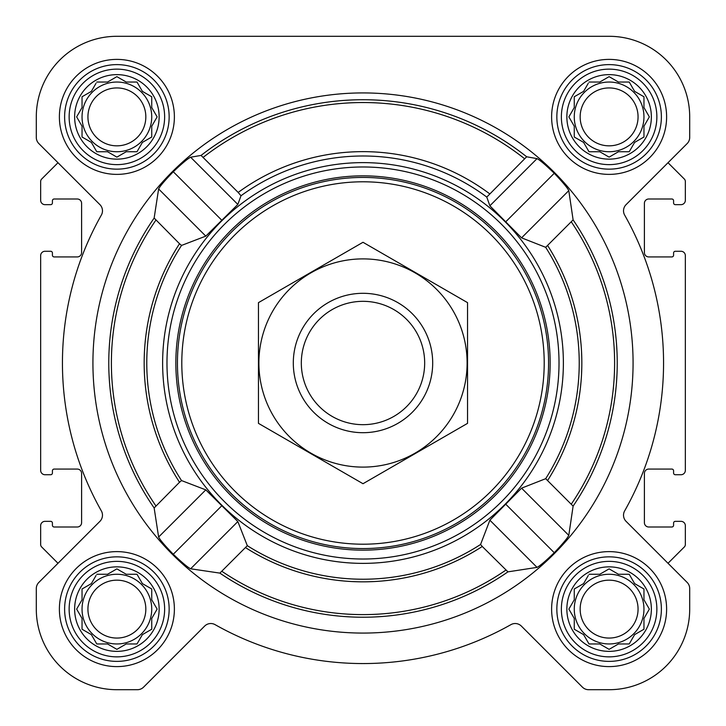 <?xml version="1.0" encoding="UTF-8"?>
<svg xmlns="http://www.w3.org/2000/svg" width="726" height="726" viewBox="0 0 726 726"><rect width="100%" height="100%" fill="white"/><g stroke="black" fill="none" stroke-linecap="round" stroke-linejoin="round"><path stroke-width="1.09" d="M588.995 574.266L599.776 574.266L609.114 568.875L618.452 574.266L629.233 574.266L634.624 583.604L643.962 588.995L643.962 599.776L649.353 609.114L643.962 618.452L643.962 629.233L634.624 634.624L629.233 643.962L618.452 643.962L609.114 649.353L599.776 643.962L588.995 643.962L583.604 634.624L574.266 629.233L574.266 618.452L568.875 609.114L574.266 599.776L574.266 588.995L583.604 583.604L588.278 575.5M566.861 609.114A42.253 42.253 0 0 1 630.241 572.524A42.253 42.253 0 0 1 630.241 645.704A42.253 42.253 0 0 1 566.861 609.114M96.767 574.266L107.548 574.266L116.886 568.875L126.224 574.266L137.005 574.266L142.396 583.604L151.734 588.995L151.734 599.776L157.125 609.114L151.734 618.452L151.734 629.233L142.396 634.624L137.005 643.962L126.224 643.962L116.886 649.353L107.548 643.962L96.767 643.962L91.376 634.624L82.038 629.233L82.038 618.452L76.647 609.114L82.038 599.776L82.038 588.995L91.376 583.604L96.05 575.5M74.633 609.114A42.253 42.253 0 0 1 138.013 572.524A42.253 42.253 0 0 1 138.013 645.704A42.253 42.253 0 0 1 74.633 609.114M96.767 82.038L107.548 82.038L116.886 76.647L126.224 82.038L137.005 82.038L142.396 91.376L151.734 96.767L151.734 107.548L157.125 116.886L151.734 126.224L151.734 137.005L142.396 142.396L137.005 151.734L126.224 151.734L116.886 157.125L107.548 151.734L96.767 151.734L91.376 142.396L82.038 137.005L82.038 126.224L76.647 116.886L82.038 107.548L82.038 96.767L91.376 91.376L96.05 83.272M74.633 116.886A42.253 42.253 0 0 1 138.013 80.296A42.253 42.253 0 0 1 138.013 153.476A42.253 42.253 0 0 1 74.633 116.886M588.995 82.038L599.776 82.038L609.114 76.647L618.452 82.038L629.233 82.038L634.624 91.376L643.962 96.767L643.962 107.548L649.353 116.886L643.962 126.224L643.962 137.005L634.624 142.396L629.233 151.734L618.452 151.734L609.114 157.125L599.776 151.734L588.995 151.734L583.604 142.396L574.266 137.005L574.266 126.224L568.875 116.886L574.266 107.548L574.266 96.767L583.604 91.376L588.278 83.272M566.861 116.886A42.253 42.253 0 0 1 630.241 80.296A42.253 42.253 0 0 1 630.241 153.476A42.253 42.253 0 0 1 566.861 116.886M537.04 567.378L507.946 571.852L482.264 546.478L480.567 544.473L489.868 520.197L537.04 567.378C539.89 565.962 545.625 561.071 554.256 552.713C562.55 544.01 567.396 538.229 568.785 535.371L573.113 506.122L545.68 478.688L521.567 488.153L489.868 520.197M633.072 363A270.072 270.072 0 0 0 227.964 129.11A270.072 270.072 0 0 0 227.964 596.89A270.072 270.072 0 0 0 633.072 363M537.04 158.622C539.881 160.038 545.616 164.929 554.256 173.287C562.541 181.99 567.387 187.771 568.785 190.629L573.113 219.878L545.68 247.312L521.567 237.847L489.868 205.803L486.774 197.073L526.659 156.78L537.04 158.622L489.868 205.803M526.659 156.78A263.266 263.266 0 0 0 201.066 155.428L190.629 157.215C187.771 158.613 181.99 163.459 173.287 171.744C164.929 180.384 160.038 186.119 158.622 188.96L205.803 236.131L237.847 204.433L240.996 195.766L238.173 192.435A211.357 211.357 0 0 1 489.596 193.751M205.803 236.131L181.527 245.433L179.522 243.736L154.148 218.054L158.622 188.96M158.622 537.04L154.148 507.946L179.522 482.264L181.527 480.567L205.803 489.868L158.622 537.04C160.038 539.89 164.929 545.625 173.287 554.256C181.99 562.55 187.771 567.396 190.629 568.785L219.878 573.113L247.312 545.68L237.847 521.567L205.803 489.868M194.831 471.945A200.376 200.376 0 0 0 563.376 363A200.376 200.376 0 0 0 306.2 170.846A200.376 200.376 0 0 0 194.831 471.945M238.173 192.435L201.066 155.428M59.387 116.886A57.499 57.499 0 0 1 145.636 67.091A57.499 57.499 0 0 1 145.636 166.681A57.499 57.499 0 0 1 59.387 116.886M59.387 609.114A57.499 57.499 0 0 1 145.636 559.319A57.499 57.499 0 0 1 145.636 658.909A57.499 57.499 0 0 1 59.387 609.114M551.615 609.114A57.499 57.499 0 0 1 637.864 559.319A57.499 57.499 0 0 1 637.864 658.909A57.499 57.499 0 0 1 551.615 609.114M551.615 116.886A57.499 57.499 0 0 1 637.864 67.091A57.499 57.499 0 0 1 637.864 166.681A57.499 57.499 0 0 1 551.615 116.886M36.3 116.886L36.3 137.414A8.712 8.712 0 0 0 38.85 143.576L99.925 204.65A8.712 8.712 0 0 1 101.35 215.096A300.564 300.564 0 0 0 101.35 510.904A8.712 8.712 0 0 1 99.925 521.35L38.85 582.424A8.712 8.712 0 0 0 36.3 588.586L36.3 609.114A80.586 80.586 0 0 0 116.886 689.7L137.414 689.7A8.712 8.712 0 0 0 143.576 687.15L204.65 626.075A8.712 8.712 0 0 1 215.096 624.65A300.564 300.564 0 0 0 510.904 624.65A8.712 8.712 0 0 1 521.35 626.075L582.424 687.15A8.712 8.712 0 0 0 588.586 689.7L609.114 689.7A80.586 80.586 0 0 0 689.7 609.114L689.7 588.586A8.712 8.712 0 0 0 687.15 582.424L626.075 521.35A8.712 8.712 0 0 1 624.65 510.904A300.564 300.564 0 0 0 624.65 215.096A8.712 8.712 0 0 1 626.075 204.65L687.15 143.576A8.712 8.712 0 0 0 689.7 137.414L689.7 116.886A80.586 80.586 0 0 0 609.114 36.3L116.886 36.3A80.586 80.586 0 0 0 36.3 116.886L36.3 137.414M38.85 143.576L57.989 162.715L41.672 179.032A3.485 3.485 0 0 0 40.656 181.491L40.656 200.303A4.356 4.356 0 0 0 45.012 204.659L50.675 204.659A1.742 1.742 0 0 0 52.417 202.917L52.417 200.739A1.742 1.742 0 0 1 54.16 198.997L77.246 198.997A4.356 4.356 0 0 1 81.602 203.353L81.602 252.575A4.356 4.356 0 0 1 77.246 256.931L54.16 256.931A1.742 1.742 0 0 1 52.417 255.189L52.417 253.011A1.742 1.742 0 0 0 50.675 251.269L45.012 251.269A4.356 4.356 0 0 0 40.656 255.625L40.656 470.375A4.356 4.356 0 0 0 45.012 474.731L50.675 474.731A1.742 1.742 0 0 0 52.417 472.989L52.417 470.811A1.742 1.742 0 0 1 54.16 469.069L77.246 469.069A4.356 4.356 0 0 1 81.602 473.425L81.602 522.647A4.356 4.356 0 0 1 77.246 527.003L54.16 527.003A1.742 1.742 0 0 1 52.417 525.261L52.417 523.083A1.742 1.742 0 0 0 50.675 521.341L45.012 521.341A4.356 4.356 0 0 0 40.656 525.697L40.656 544.509A3.485 3.485 0 0 0 41.672 546.968L57.989 563.285L38.85 582.424M687.15 582.424L668.011 563.285L684.328 546.968A3.485 3.485 0 0 0 685.344 544.509L685.344 525.697A4.356 4.356 0 0 0 680.988 521.341L675.325 521.341A1.742 1.742 0 0 0 673.583 523.083L673.583 525.261A1.742 1.742 0 0 1 671.84 527.003L648.754 527.003A4.356 4.356 0 0 1 644.398 522.647L644.398 473.425A4.356 4.356 0 0 1 648.754 469.069L671.84 469.069A1.742 1.742 0 0 1 673.583 470.811L673.583 472.989A1.742 1.742 0 0 0 675.325 474.731L680.988 474.731A4.356 4.356 0 0 0 685.344 470.375L685.344 255.625A4.356 4.356 0 0 0 680.988 251.269L675.325 251.269A1.742 1.742 0 0 0 673.583 253.011L673.583 255.189A1.742 1.742 0 0 1 671.84 256.931L648.754 256.931A4.356 4.356 0 0 1 644.398 252.575L644.398 203.353A4.356 4.356 0 0 1 648.754 198.997L671.84 198.997A1.742 1.742 0 0 1 673.583 200.739L673.583 202.917A1.742 1.742 0 0 0 675.325 204.659L680.988 204.659A4.356 4.356 0 0 0 685.344 200.303L685.344 181.491A3.485 3.485 0 0 0 684.328 179.032L668.011 162.715L687.15 143.576M36.3 588.586L36.3 609.114M116.886 689.7L137.414 689.7M521.35 626.075L582.424 687.15M588.586 689.7L609.114 689.7M689.7 609.114L689.7 588.586M689.7 137.414L689.7 116.886M609.114 36.3L490.032 36.3M344.868 36.3L116.886 36.3M568.785 190.629L521.567 237.847M554.256 173.287L505.94 221.602M221.602 505.94L173.287 554.256M237.847 521.567L190.629 568.785M190.629 157.215L237.847 204.433M173.287 171.744L221.602 220.06M505.94 504.398L554.256 552.713M521.567 488.153L568.785 535.371M181.799 363A181.201 181.201 0 0 1 453.605 206.075A181.201 181.201 0 0 1 453.605 519.925A181.201 181.201 0 0 1 181.799 363M177.443 363A185.557 185.557 0 0 1 455.783 202.3A185.557 185.557 0 0 1 455.783 523.7A185.557 185.557 0 0 1 177.443 363M175.846 363A187.154 187.154 0 0 1 456.572 200.921A187.154 187.154 0 0 1 456.572 525.08A187.154 187.154 0 0 1 175.846 363M166.98 363A196.02 196.02 0 0 1 461.01 193.243A196.02 196.02 0 0 1 461.01 532.757A196.02 196.02 0 0 1 166.98 363M561.37 116.886A47.744 47.744 0 0 1 632.99 75.54A47.744 47.744 0 0 1 632.99 158.232A47.744 47.744 0 0 1 561.37 116.886M556.842 116.886A52.272 52.272 0 0 1 635.25 71.62A52.272 52.272 0 0 1 635.25 162.152A52.272 52.272 0 0 1 556.842 116.886M69.142 116.886A47.744 47.744 0 0 1 140.762 75.54A47.744 47.744 0 0 1 140.762 158.232A47.744 47.744 0 0 1 69.142 116.886M64.614 116.886A52.272 52.272 0 0 1 143.022 71.62A52.272 52.272 0 0 1 143.022 162.152A52.272 52.272 0 0 1 64.614 116.886M69.142 609.114A47.744 47.744 0 0 1 140.762 567.768A47.744 47.744 0 0 1 140.762 650.46A47.744 47.744 0 0 1 69.142 609.114M64.614 609.114A52.272 52.272 0 0 1 143.022 563.848A52.272 52.272 0 0 1 143.022 654.38A52.272 52.272 0 0 1 64.614 609.114M561.37 609.114A47.744 47.744 0 0 1 632.99 567.768A47.744 47.744 0 0 1 632.99 650.46A47.744 47.744 0 0 1 561.37 609.114M556.842 609.114A52.272 52.272 0 0 1 635.25 563.848A52.272 52.272 0 0 1 635.25 654.38A52.272 52.272 0 0 1 556.842 609.114M569.592 115.652L568.875 116.886M573.549 124.99L574.266 126.224M574.266 137.005L575.5 137.722M588.278 150.5L588.995 151.734L599.776 151.734L601.01 152.451M617.218 152.451L618.452 151.734M629.233 151.734L629.95 150.5M642.728 137.722L643.962 137.005L643.962 126.224L649.353 116.886L643.962 107.548M635.858 92.093L634.624 91.376M629.95 83.272L629.233 82.038L618.452 82.038L609.114 76.647M601.01 81.321L599.776 82.038M583.604 91.376L582.37 92.093M574.266 96.767L574.266 107.548M643.962 116.886A34.848 34.848 0 0 0 609.114 82.038A34.848 34.848 0 0 0 574.266 116.886A34.848 34.848 0 0 0 609.114 151.734A34.848 34.848 0 0 0 643.962 116.886M580.156 116.886A28.958 28.958 0 0 1 623.589 91.812A28.958 28.958 0 0 1 623.589 141.96A28.958 28.958 0 0 1 580.156 116.886M82.038 96.767L82.038 107.548L76.647 116.886L82.038 126.224M82.038 137.005L83.272 137.722M96.05 150.5L96.767 151.734L107.548 151.734L108.782 152.451M124.99 152.451L126.224 151.734M137.005 151.734L137.722 150.5M142.396 142.396L143.63 141.679M151.734 137.005L151.734 126.224L152.451 124.99M152.451 108.782L151.734 107.548M143.63 92.093L142.396 91.376M137.722 83.272L137.005 82.038L126.224 82.038L116.886 76.647M108.782 81.321L107.548 82.038M91.376 91.376L90.142 92.093M151.734 116.886A34.848 34.848 0 0 0 116.886 82.038A34.848 34.848 0 0 0 82.038 116.886A34.848 34.848 0 0 0 116.886 151.734A34.848 34.848 0 0 0 151.734 116.886M82.038 588.995L82.038 599.776L76.647 609.114L82.038 618.452M82.038 629.233L83.272 629.95M96.05 642.728L96.767 643.962L107.548 643.962L116.886 649.353L126.224 643.962M137.005 643.962L137.722 642.728M142.396 634.624L143.63 633.907M151.734 629.233L151.734 618.452L152.451 617.218M152.451 601.01L151.734 599.776M143.63 584.321L142.396 583.604M137.722 575.5L137.005 574.266L126.224 574.266L124.99 573.549M108.782 573.549L107.548 574.266M91.376 583.604L90.142 584.321M151.734 609.114A34.848 34.848 0 0 0 116.886 574.266A34.848 34.848 0 0 0 82.038 609.114A34.848 34.848 0 0 0 116.886 643.962A34.848 34.848 0 0 0 151.734 609.114M574.266 588.995L574.266 599.776L573.549 601.01M568.875 609.114L569.592 610.348M574.266 629.233L575.5 629.95M588.278 642.728L588.995 643.962L599.776 643.962L609.114 649.353L618.452 643.962M629.233 643.962L629.95 642.728M642.728 629.95L643.962 629.233L643.962 618.452L649.353 609.114L643.962 599.776M635.858 584.321L634.624 583.604M629.95 575.5L629.233 574.266L618.452 574.266L617.218 573.549M601.01 573.549L599.776 574.266M583.604 583.604L582.37 584.321M643.962 609.114A34.848 34.848 0 0 0 609.114 574.266A34.848 34.848 0 0 0 574.266 609.114A34.848 34.848 0 0 0 609.114 643.962A34.848 34.848 0 0 0 643.962 609.114M87.928 116.886A28.958 28.958 0 0 1 131.361 91.812A28.958 28.958 0 0 1 131.361 141.96A28.958 28.958 0 0 1 87.928 116.886M87.928 609.114A28.958 28.958 0 0 1 131.361 584.04A28.958 28.958 0 0 1 131.361 634.188A28.958 28.958 0 0 1 87.928 609.114M580.156 609.114A28.958 28.958 0 0 1 623.589 584.04A28.958 28.958 0 0 1 623.589 634.188A28.958 28.958 0 0 1 580.156 609.114M301.317 363A61.683 61.683 0 0 1 393.837 309.585A61.683 61.683 0 0 1 393.837 416.415A61.683 61.683 0 0 1 301.317 363M293.304 363A69.696 69.696 0 0 1 397.848 302.642A69.696 69.696 0 0 1 397.848 423.358A69.696 69.696 0 0 1 293.304 363M363 258.892A104.108 104.108 0 0 1 453.16 415.054A104.108 104.108 0 0 1 272.84 415.054A104.108 104.108 0 0 1 363 258.892M467.544 423.358L467.544 302.642L363 242.284L258.456 302.642L258.456 423.358L363 483.716L467.544 423.358M573.113 506.122A254.218 254.218 0 0 0 573.113 219.878M154.148 218.054A254.218 254.218 0 0 0 154.148 507.946M219.878 573.113A254.218 254.218 0 0 0 507.946 571.852M155.899 220.114A251.613 251.613 0 0 0 155.899 505.886M179.522 243.736A218.835 218.835 0 0 0 179.522 482.264M181.527 245.433A216.23 216.23 0 0 0 181.527 480.567M247.312 545.68A216.23 216.23 0 0 0 480.567 544.473M545.68 478.688A216.23 216.23 0 0 0 545.68 247.312M240.996 195.766A207.01 207.01 0 0 1 486.774 197.073M571.353 504.053A251.613 251.613 0 0 0 571.353 221.947M547.685 480.385A218.835 218.835 0 0 0 547.685 245.615M203.126 157.379A260.462 260.462 0 0 1 524.608 158.74M221.947 571.353A251.613 251.613 0 0 0 505.886 570.101M245.615 547.685A218.835 218.835 0 0 0 482.264 546.478"/></g></svg>
